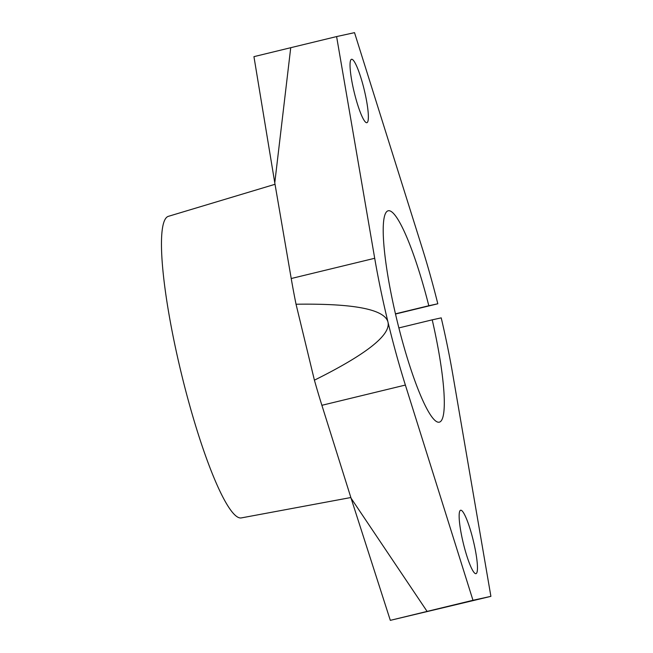 <?xml version="1.0" encoding="UTF-8"?>
<svg xmlns="http://www.w3.org/2000/svg" width="653" height="653" viewBox="0 0 653 653"><rect width="100%" height="100%" fill="white"/><g stroke="black" fill="none" stroke-linecap="round" stroke-linejoin="round"><path stroke-width="0.98" d="M350.865 497.529L241.406 517.894A155.145 24.536 -103.6 0 1 181.077 372.332A155.145 24.536 -103.6 0 1 168.286 216.363L275.027 184.293M398.877 327.92L432.221 319.839A108.741 17.198 -103.6 0 1 439.379 422.148A108.741 17.198 -103.6 0 1 396.951 320.15A108.741 17.198 -103.6 0 1 388.119 210.788A108.741 17.198 -103.6 0 1 428.809 305.743L395.449 313.832M473.343 540.847A32.626 5.159 -103.6 0 1 475.988 573.652A32.626 5.159 -103.6 0 1 463.263 543.051A32.626 5.159 -103.6 0 1 460.61 510.246A32.626 5.159 -103.6 0 1 473.343 540.847M364.243 89.877A32.626 5.159 -103.6 0 1 366.888 122.691A32.626 5.159 -103.6 0 1 354.163 92.089A32.626 5.159 -103.6 0 1 351.51 59.284A32.626 5.159 -103.6 0 1 364.243 89.877M428.809 305.743L437.812 303.776A166.817 26.381 -103.6 0 0 422.124 247.789L354.522 32.65L336.605 36.576L374.7 258.278A166.817 26.381 -103.6 0 0 387.988 322.117C390.869 335.005 366.341 354.359 314.411 380.177L296.038 304.233C354.008 303.376 384.658 309.334 387.988 322.117A166.817 26.381 -103.6 0 0 405.374 385.058L472.976 600.287L490.901 596.352L452.839 374.74A166.817 26.381 -103.6 0 0 441.224 317.864L432.221 319.839M437.812 303.776L395.498 314.028M274.774 182.824L253.944 56.648L290.732 47.702L274.774 182.824L291.222 278.521A166.817 26.381 76.4 0 0 296.038 304.233M314.411 380.177A166.817 26.381 76.4 0 0 321.888 405.301L351.077 498.215L427.103 611.412L390.314 620.35L490.901 596.352M390.314 620.35L351.077 498.215M472.976 600.287L427.103 611.412M336.605 36.576L290.732 47.702M405.374 385.058L321.888 405.301M374.7 258.278L291.222 278.521"/></g></svg>
